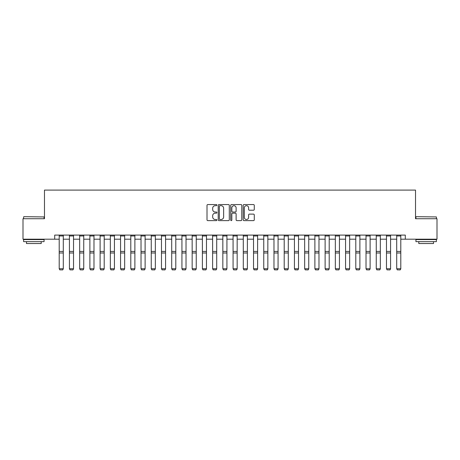 <?xml version="1.0" encoding="UTF-8"?>
<svg xmlns="http://www.w3.org/2000/svg" width="460" height="460" viewBox="0 0 460 460"><rect width="100%" height="100%" fill="white"/><g stroke="black" fill="none" stroke-linecap="round" stroke-linejoin="round"><path stroke-width="0.69" d="M216.907 205.125A0.564 0.564 0 0 0 216.349 204.562L207.816 204.562A0.805 0.805 0 0 0 207.011 205.367L207.011 219.822A0.805 0.805 0 0 0 207.816 220.627L216.349 220.627A0.564 0.564 0 0 0 216.907 220.064A0.564 0.564 0 0 0 216.349 219.5L215.245 219.5A2.57 2.57 0 0 1 212.675 216.93L212.675 215.728A2.57 2.57 0 0 1 215.245 213.158L216.349 213.158A0.564 0.564 0 0 0 216.907 212.595A0.564 0.564 0 0 0 216.349 212.031L215.245 212.031A2.57 2.57 0 0 1 212.675 209.461L212.675 208.259A2.57 2.57 0 0 1 215.245 205.689L216.349 205.689A0.564 0.564 0 0 0 216.907 205.125M253.471 210.226A0.805 0.805 0 0 0 254.276 209.421L254.276 205.367A0.805 0.805 0 0 0 253.471 204.562L243.995 204.562A0.805 0.805 0 0 0 243.19 205.367L243.19 219.822A0.805 0.805 0 0 0 243.995 220.627L253.471 220.627A0.805 0.805 0 0 0 254.276 219.822L254.276 214.923A0.805 0.805 0 0 0 253.471 214.118L249.418 214.118A0.805 0.805 0 0 0 248.613 214.923L248.613 217.356A2.151 2.151 0 0 1 246.462 219.5A2.151 2.151 0 0 1 244.317 217.356L244.317 207.834A2.151 2.151 0 0 1 246.462 205.689A2.151 2.151 0 0 1 248.613 207.834L248.613 209.421A0.805 0.805 0 0 0 249.418 210.226L253.471 210.226M54.705 239.189L23 239.189L23 218.73L44.476 218.73L44.476 190.095L415.524 190.095L415.524 218.73L437 218.73L437 239.189L405.294 239.189L405.294 235.094L54.705 235.094L54.705 239.189L59.202 239.189M229.298 205.367A0.805 0.805 0 0 0 228.493 204.562L219.017 204.562A0.805 0.805 0 0 0 218.212 205.367L218.212 219.822A0.805 0.805 0 0 0 219.017 220.627L228.493 220.627A0.805 0.805 0 0 0 229.298 219.822L229.298 205.367M231.506 204.562L240.982 204.562A0.805 0.805 0 0 1 241.787 205.367L241.787 219.822A0.805 0.805 0 0 1 240.982 220.627L236.929 220.627A0.805 0.805 0 0 1 236.124 219.822L236.124 213.958A0.805 0.805 0 0 0 235.319 213.158L232.628 213.158A0.805 0.805 0 0 0 231.828 213.958L231.828 220.064A0.564 0.564 0 0 1 231.265 220.627A0.564 0.564 0 0 1 230.702 220.064L230.702 205.367A0.805 0.805 0 0 1 231.506 204.562M63.296 239.189L69.431 239.189M73.525 239.189L79.66 239.189M83.749 239.189L89.884 239.189M93.978 239.189L100.113 239.189M104.207 239.189L110.343 239.189M114.431 239.189L120.566 239.189M124.66 239.189L130.795 239.189M134.883 239.189L141.024 239.189M145.113 239.189L151.248 239.189M155.342 239.189L161.477 239.189M165.565 239.189L171.706 239.189M175.795 239.189L181.93 239.189M186.024 239.189L192.159 239.189M196.248 239.189L202.388 239.189M206.477 239.189L212.612 239.189M216.706 239.189L222.841 239.189M226.929 239.189L233.07 239.189M237.159 239.189L243.294 239.189M247.388 239.189L253.523 239.189M257.611 239.189L263.752 239.189M267.841 239.189L273.976 239.189M278.07 239.189L284.205 239.189M288.293 239.189L294.434 239.189M298.523 239.189L304.658 239.189M308.752 239.189L314.887 239.189M318.975 239.189L325.116 239.189M329.205 239.189L335.34 239.189M339.434 239.189L345.569 239.189M349.657 239.189L355.793 239.189M359.887 239.189L366.022 239.189M370.116 239.189L376.251 239.189M380.339 239.189L386.475 239.189M390.569 239.189L396.704 239.189M400.798 239.189L405.294 239.189M219.903 205.689A0.564 0.564 0 0 0 219.339 206.252L219.339 218.937A0.564 0.564 0 0 0 219.903 219.5L221.064 219.5A2.57 2.57 0 0 0 223.635 216.93L223.635 208.259A2.57 2.57 0 0 0 221.064 205.689L219.903 205.689M236.124 207.874A2.151 2.151 0 0 0 233.973 205.729A2.151 2.151 0 0 0 231.828 207.874L231.828 211.232A0.805 0.805 0 0 0 232.628 212.031L235.319 212.031A0.805 0.805 0 0 0 236.124 211.232L236.124 207.874M63.296 235.094L63.296 268.887L62.681 269.905L59.817 269.847L62.681 269.905M59.817 269.905L59.202 268.743L63.296 268.743L62.681 269.847M59.202 235.094L59.202 268.743L59.817 269.847M73.525 235.094L73.525 268.887L72.91 269.905L70.046 269.847L72.91 269.905M70.046 269.905L69.431 268.743L73.525 268.743L72.91 269.847M69.431 235.094L69.431 268.743L70.046 269.847M83.749 235.094L83.749 268.887L83.133 269.905L80.27 269.847L83.133 269.905M80.27 269.905L79.66 268.743L83.749 268.743L83.133 269.847M79.66 235.094L79.66 268.743L80.27 269.847M93.978 235.094L93.978 268.887L93.363 269.905L90.499 269.847L93.363 269.905M90.499 269.905L89.884 268.743L93.978 268.743L93.363 269.847M89.884 235.094L89.884 268.743L90.499 269.847M104.207 235.094L104.207 268.887L103.592 269.905L100.728 269.847L103.592 269.905M100.728 269.905L100.113 268.743L104.207 268.743L103.592 269.847M100.113 235.094L100.113 268.743L100.728 269.847M23.857 216.683L44.068 216.93L23.857 216.683M33.839 241.638L23.615 241.638L23.615 239.597L44.068 239.597L44.068 241.638L33.839 241.638M41.204 241.638L41.204 243.524L26.479 243.524L26.479 241.638M416.179 216.683L436.385 216.93L416.179 216.683M426.161 241.638L415.932 241.638L415.932 239.597L436.385 239.597L436.385 241.638L426.161 241.638M433.521 241.638L433.521 243.524L418.796 243.524L418.796 241.638M114.431 235.094L114.431 268.887L113.815 269.905L110.952 269.847L113.815 269.905M110.952 269.905L110.343 268.743L114.431 268.743L113.815 269.847M110.343 235.094L110.343 268.743L110.952 269.847M124.66 235.094L124.66 268.887L124.045 269.905L121.181 269.847L124.045 269.905M121.181 269.905L120.566 268.743L124.66 268.743L124.045 269.847M120.566 235.094L120.566 268.743L121.181 269.847M134.883 235.094L134.883 268.887L134.274 269.905L131.41 269.847L134.274 269.905M131.41 269.905L130.795 268.743L134.883 268.743L134.274 269.847M130.795 235.094L130.795 268.743L131.41 269.847M145.113 235.094L145.113 268.887L144.498 269.905L141.634 269.847L144.498 269.905M141.634 269.905L141.024 268.743L145.113 268.743L144.498 269.847M141.024 235.094L141.024 268.743L141.634 269.847M155.342 235.094L155.342 268.887L154.727 269.905L151.863 269.847L154.727 269.905M151.863 269.905L151.248 268.743L155.342 268.743L154.727 269.847M151.248 235.094L151.248 268.743L151.863 269.847M165.565 235.094L165.565 268.887L164.956 269.905L162.092 269.847L164.956 269.905M162.092 269.905L161.477 268.743L165.565 268.743L164.956 269.847M161.477 235.094L161.477 268.743L162.092 269.847M175.795 235.094L175.795 268.887L175.179 269.905L172.316 269.847L175.179 269.905M172.316 269.905L171.706 268.743L175.795 268.743L175.179 269.847M171.706 235.094L171.706 268.743L172.316 269.847M186.024 235.094L186.024 268.887L185.409 269.905L182.545 269.847L185.409 269.905M182.545 269.905L181.93 268.743L186.024 268.743L185.409 269.847M181.93 235.094L181.93 268.743L182.545 269.847M196.248 235.094L196.248 268.887L195.638 269.905L192.774 269.847L195.638 269.905M192.774 269.905L192.159 268.743L196.248 268.743L195.638 269.847M192.159 235.094L192.159 268.743L192.774 269.847M206.477 235.094L206.477 268.887L205.861 269.905L202.998 269.847L205.861 269.905M202.998 269.905L202.388 268.743L206.477 268.743L205.861 269.847M202.388 235.094L202.388 268.743L202.998 269.847M216.706 235.094L216.706 268.887L216.091 269.905L213.227 269.847L216.091 269.905M213.227 269.905L212.612 268.743L216.706 268.743L216.091 269.847M212.612 235.094L212.612 268.743L213.227 269.847M226.929 235.094L226.929 268.887L226.32 269.905L223.456 269.847L226.32 269.905M223.456 269.905L222.841 268.743L226.929 268.743L226.32 269.847M222.841 235.094L222.841 268.743L223.456 269.847M237.159 235.094L237.159 268.887L236.543 269.905L233.68 269.847L236.543 269.905M233.68 269.905L233.07 268.743L237.159 268.743L236.543 269.847M233.07 235.094L233.07 268.743L233.68 269.847M247.388 235.094L247.388 268.887L246.773 269.905L243.909 269.847L246.773 269.905M243.909 269.905L243.294 268.743L247.388 268.743L246.773 269.847M243.294 235.094L243.294 268.743L243.909 269.847M257.611 235.094L257.611 268.887L257.002 269.905L254.138 269.847L257.002 269.905M254.138 269.905L253.523 268.743L257.611 268.743L257.002 269.847M253.523 235.094L253.523 268.743L254.138 269.847M267.841 235.094L267.841 268.887L267.226 269.905L264.362 269.847L267.226 269.905M264.362 269.905L263.752 268.743L267.841 268.743L267.226 269.847M263.752 235.094L263.752 268.743L264.362 269.847M278.07 235.094L278.07 268.887L277.455 269.905L274.591 269.847L277.455 269.905M274.591 269.905L273.976 268.743L278.07 268.743L277.455 269.847M273.976 235.094L273.976 268.743L274.591 269.847M288.293 235.094L288.293 268.887L287.684 269.905L284.82 269.847L287.684 269.905M284.82 269.905L284.205 268.743L288.293 268.743L287.684 269.847M284.205 235.094L284.205 268.743L284.82 269.847M298.523 235.094L298.523 268.887L297.907 269.905L295.044 269.847L297.907 269.905M295.044 269.905L294.434 268.743L298.523 268.743L297.907 269.847M294.434 235.094L294.434 268.743L295.044 269.847M308.752 235.094L308.752 268.887L308.137 269.905L305.273 269.847L308.137 269.905M305.273 269.905L304.658 268.743L308.752 268.743L308.137 269.847M304.658 235.094L304.658 268.743L305.273 269.847M318.975 235.094L318.975 268.887L318.366 269.905L315.502 269.847L318.366 269.905M315.502 269.905L314.887 268.743L318.975 268.743L318.366 269.847M314.887 235.094L314.887 268.743L315.502 269.847M329.205 235.094L329.205 268.887L328.589 269.905L325.726 269.847L328.589 269.905M325.726 269.905L325.116 268.743L329.205 268.743L328.589 269.847M325.116 235.094L325.116 268.743L325.726 269.847M339.434 235.094L339.434 268.887L338.819 269.905L335.955 269.847L338.819 269.905M335.955 269.905L335.34 268.743L339.434 268.743L338.819 269.847M335.34 235.094L335.34 268.743L335.955 269.847M349.657 235.094L349.657 268.887L349.048 269.905L346.184 269.847L349.048 269.905M346.184 269.905L345.569 268.743L349.657 268.743L349.048 269.847M345.569 235.094L345.569 268.743L346.184 269.847M359.887 235.094L359.887 268.887L359.272 269.905L356.408 269.847L359.272 269.905M356.408 269.905L355.793 268.743L359.887 268.743L359.272 269.847M355.793 235.094L355.793 268.743L356.408 269.847M370.116 235.094L370.116 268.887L369.501 269.905L366.637 269.847L369.501 269.905M366.637 269.905L366.022 268.743L370.116 268.743L369.501 269.847M366.022 235.094L366.022 268.743L366.637 269.847M380.339 235.094L380.339 268.887L379.73 269.905L376.866 269.847L379.73 269.905M376.866 269.905L376.251 268.743L380.339 268.743L379.73 269.847M376.251 235.094L376.251 268.743L376.866 269.847M390.569 235.094L390.569 268.887L389.953 269.905L387.09 269.847L389.953 269.905M387.09 269.905L386.475 268.743L390.569 268.743L389.953 269.847M386.475 235.094L386.475 268.743L387.09 269.847M400.798 235.094L400.798 268.887L400.183 269.905L397.319 269.847L400.183 269.905M397.319 269.905L396.704 268.743L400.798 268.743L400.183 269.847M396.704 235.094L396.704 268.743L397.319 269.847M63.296 251.43L59.202 251.43M63.296 252.983L59.202 252.983M63.296 235.974L59.202 235.974M73.525 251.43L69.431 251.43M73.525 252.983L69.431 252.983M73.525 235.974L69.431 235.974M83.749 251.43L79.66 251.43M83.749 252.983L79.66 252.983M83.749 235.974L79.66 235.974M93.978 251.43L89.884 251.43M93.978 252.983L89.884 252.983M93.978 235.974L89.884 235.974M104.207 251.43L100.113 251.43M104.207 252.983L100.113 252.983M104.207 235.974L100.113 235.974M114.431 251.43L110.343 251.43M114.431 252.983L110.343 252.983M114.431 235.974L110.343 235.974M124.66 251.43L120.566 251.43M124.66 252.983L120.566 252.983M124.66 235.974L120.566 235.974M134.883 251.43L130.795 251.43M134.883 252.983L130.795 252.983M134.883 235.974L130.795 235.974M145.113 251.43L141.024 251.43M145.113 252.983L141.024 252.983M145.113 235.974L141.024 235.974M155.342 251.43L151.248 251.43M155.342 252.983L151.248 252.983M155.342 235.974L151.248 235.974M165.565 251.43L161.477 251.43M165.565 252.983L161.477 252.983M165.565 235.974L161.477 235.974M175.795 251.43L171.706 251.43M175.795 252.983L171.706 252.983M175.795 235.974L171.706 235.974M186.024 251.43L181.93 251.43M186.024 252.983L181.93 252.983M186.024 235.974L181.93 235.974M196.248 251.43L192.159 251.43M196.248 252.983L192.159 252.983M196.248 235.974L192.159 235.974M206.477 251.43L202.388 251.43M206.477 252.983L202.388 252.983M206.477 235.974L202.388 235.974M216.706 251.43L212.612 251.43M216.706 252.983L212.612 252.983M216.706 235.974L212.612 235.974M226.929 251.43L222.841 251.43M226.929 252.983L222.841 252.983M226.929 235.974L222.841 235.974M237.159 251.43L233.07 251.43M237.159 252.983L233.07 252.983M237.159 235.974L233.07 235.974M247.388 251.43L243.294 251.43M247.388 252.983L243.294 252.983M247.388 235.974L243.294 235.974M257.611 251.43L253.523 251.43M257.611 252.983L253.523 252.983M257.611 235.974L253.523 235.974M267.841 251.43L263.752 251.43M267.841 252.983L263.752 252.983M267.841 235.974L263.752 235.974M278.07 251.43L273.976 251.43M278.07 252.983L273.976 252.983M278.07 235.974L273.976 235.974M288.293 251.43L284.205 251.43M288.293 252.983L284.205 252.983M288.293 235.974L284.205 235.974M298.523 251.43L294.434 251.43M298.523 252.983L294.434 252.983M298.523 235.974L294.434 235.974M308.752 251.43L304.658 251.43M308.752 252.983L304.658 252.983M308.752 235.974L304.658 235.974M318.975 251.43L314.887 251.43M318.975 252.983L314.887 252.983M318.975 235.974L314.887 235.974M329.205 251.43L325.116 251.43M329.205 252.983L325.116 252.983M329.205 235.974L325.116 235.974M339.434 251.43L335.34 251.43M339.434 252.983L335.34 252.983M339.434 235.974L335.34 235.974M349.657 251.43L345.569 251.43M349.657 252.983L345.569 252.983M349.657 235.974L345.569 235.974M359.887 251.43L355.793 251.43M359.887 252.983L355.793 252.983M359.887 235.974L355.793 235.974M370.116 251.43L366.022 251.43M370.116 252.983L366.022 252.983M370.116 235.974L366.022 235.974M380.339 251.43L376.251 251.43M380.339 252.983L376.251 252.983M380.339 235.974L376.251 235.974M390.569 251.43L386.475 251.43M390.569 252.983L386.475 252.983M390.569 235.974L386.475 235.974M400.798 251.43L396.704 251.43M400.798 252.983L396.704 252.983M400.798 235.974L396.704 235.974M23.615 218.73L23.615 216.93M28.278 239.597L28.278 239.189M39.405 239.597L39.405 239.189M44.068 218.73L44.068 216.93M415.932 218.73L415.932 216.93M420.595 239.597L420.595 239.189M431.721 239.597L431.721 239.189M436.385 218.73L436.385 216.93"/></g></svg>
